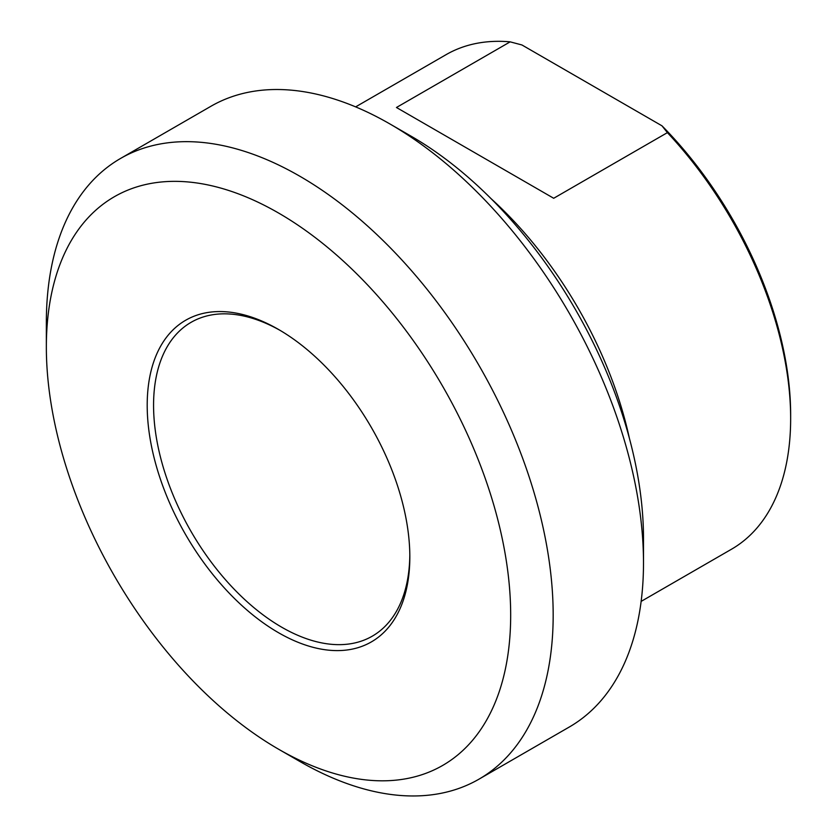 <?xml version="1.0" encoding="UTF-8"?>
<svg xmlns="http://www.w3.org/2000/svg" width="837" height="837" viewBox="0 0 837 837"><rect width="100%" height="100%" fill="white"/><g stroke="black" fill="none" stroke-linecap="round" stroke-linejoin="round"><path stroke-width="1.26" d="M553.696 198.275L396.456 107.492L510.151 41.85L521.932 44.968L661.994 125.832L667.392 132.633L553.696 198.275M667.392 132.633A285.511 164.837 60 0 1 790.651 418.51A285.511 164.837 60 0 1 731.528 549.208L641.142 601.395M355.641 106.874L446.016 54.698A285.511 164.837 60 0 1 510.151 41.85M409.816 555.036A181.2 104.615 60 0 1 372.298 636.162A181.2 104.615 60 0 1 281.692 627.195A181.2 104.615 60 0 1 163.32 467.517A181.2 104.615 60 0 1 191.098 322.318A181.2 104.615 60 0 1 280.113 330.395M278.512 632.709A185.709 107.22 -120 0 0 409.827 556.898A185.709 107.22 -120 0 0 278.512 329.454A185.709 107.22 -120 0 0 147.197 405.265A185.709 107.22 -120 0 0 278.512 632.709M510.675 615.122A328.334 189.56 60 0 1 278.501 749.167A328.334 189.56 60 0 1 46.349 347.041A328.334 189.56 60 0 1 278.512 212.996A328.334 189.56 60 0 1 510.675 615.122M790.651 418.51L790.651 414.828A281.002 162.232 -120 0 0 661.994 125.832M643.496 562.977L643.496 538.442A328.334 189.56 -120 0 0 411.333 136.316L390.084 124.054A358.382 206.917 60 0 1 643.496 562.977A358.382 206.917 60 0 1 569.265 727.039L478.952 779.184A358.382 206.917 -120 0 0 553.173 615.122A358.382 206.917 -120 0 0 396.738 254.458A358.382 206.917 -120 0 0 120.57 158.444A358.382 206.917 -120 0 0 46.349 322.507L46.349 347.041M120.57 158.444L210.882 106.299A358.382 206.917 60 0 1 390.084 124.054M278.501 749.167L299.761 761.429A358.382 206.917 -120 0 0 478.952 779.184M629.414 438.389A285.511 164.837 -120 0 0 490.942 198.536"/></g></svg>

